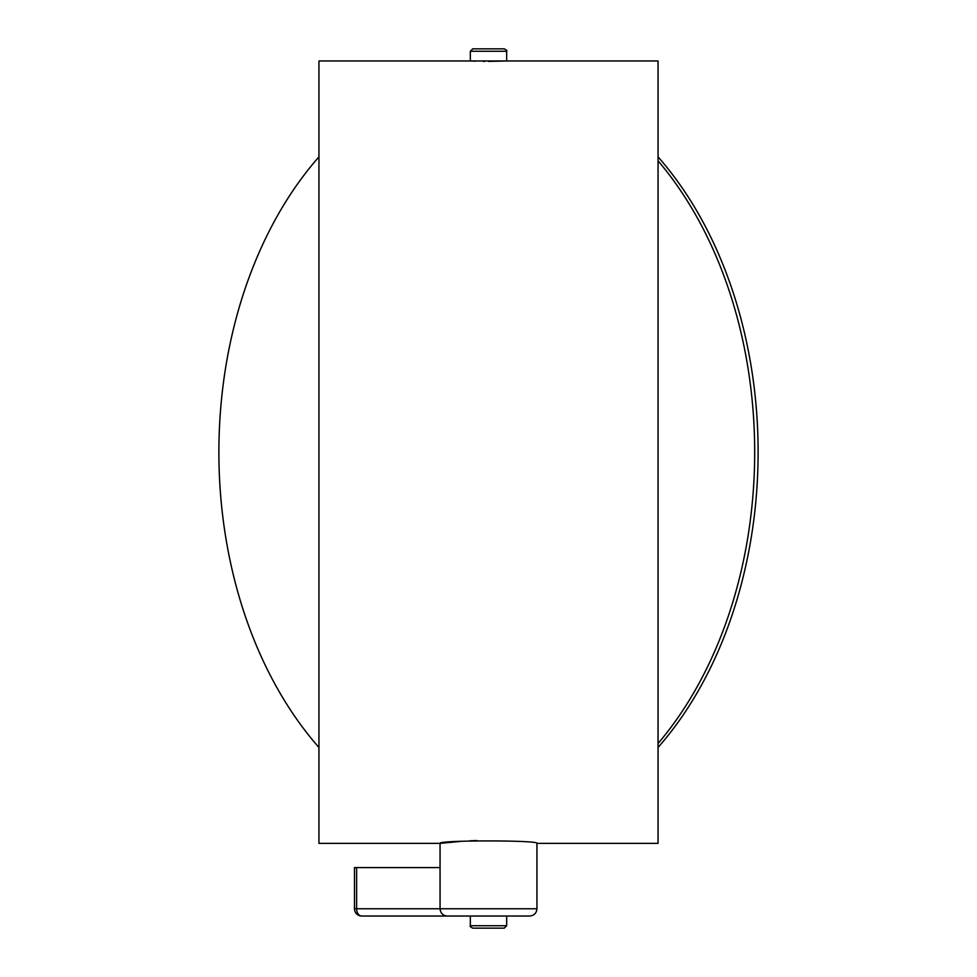 <?xml version="1.0" encoding="UTF-8"?>
<svg xmlns="http://www.w3.org/2000/svg" width="977" height="977" viewBox="0 0 977 977"><rect width="100%" height="100%" fill="white"/><g stroke="black" fill="none" stroke-linecap="round" stroke-linejoin="round"><path stroke-width="1.47" d="M448.138 916.035L361.746 916.035A7.266 5.141 -90 0 1 356.617 908.769L354.48 908.769L354.48 867.588L356.617 867.588L356.617 908.769L440.053 908.769L440.053 843.371L318.942 843.371L318.942 60.965L658.058 60.965L658.058 843.371L536.947 843.371C539.963 840.11 437.122 840.098 440.053 843.371L461.706 841.282M505.28 61.026L488.415 61.38M484.824 61.368L483.236 61.343M475.665 61.172L470.328 60.965L470.328 51.268L472.758 48.85L504.242 48.85L472.758 48.85M469.864 840.806L476.874 840.538M354.48 908.769A7.266 7.266 0 0 0 361.746 916.035L454.989 916.035M536.947 908.769C536.52 913.19 534.089 915.608 529.681 916.035L447.319 916.035C442.911 915.608 440.48 913.19 440.053 908.769L536.947 908.769L536.947 843.371M356.617 867.588L440.053 867.588M506.672 925.732L504.242 928.15L472.758 928.15C470.413 926.953 469.607 926.147 470.328 925.732L506.672 925.732L506.672 916.035M318.942 156.87A378.881 267.906 -90 0 0 318.942 747.466M658.058 743.497A378.881 267.906 -90 0 0 658.058 160.826M658.058 747.466A378.881 267.906 -90 0 0 658.058 156.87M506.672 60.965L506.672 51.268L470.328 51.268M470.328 925.732L470.328 916.035M506.672 51.268C507.344 50.767 506.538 49.961 504.242 48.85"/></g></svg>
